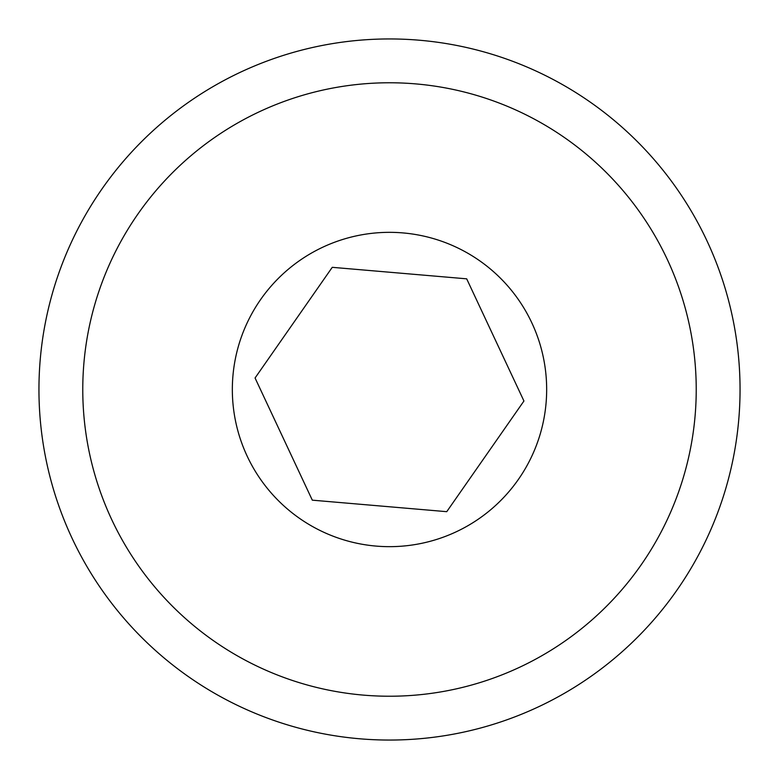 <?xml version="1.0" encoding="UTF-8"?>
<svg xmlns="http://www.w3.org/2000/svg" width="779" height="779" viewBox="0 0 779 779"><rect width="100%" height="100%" fill="white"/><g stroke="black" fill="none" stroke-linecap="round" stroke-linejoin="round"><path stroke-width="1.17" d="M740.05 389.5A350.55 350.55 0 0 0 214.225 85.914A350.55 350.55 0 0 0 214.225 693.086A350.55 350.55 0 0 0 740.05 389.5M583.276 681.625A350.55 350.55 0 0 1 195.724 681.625M415.665 83.889A306.731 306.731 0 0 0 83.889 363.335A306.731 306.731 0 0 0 363.335 695.111A306.731 306.731 0 0 0 695.111 415.665A306.731 306.731 0 0 0 415.665 83.889M332.253 267.324L466.689 278.833L523.936 401.01L446.747 511.676L312.311 500.167L255.064 377.99L332.253 267.324M546.089 402.909A157.163 157.163 0 0 1 376.091 546.089A157.163 157.163 0 0 1 232.911 376.091A157.163 157.163 0 0 1 402.909 232.911A157.163 157.163 0 0 1 546.089 402.909"/></g></svg>
